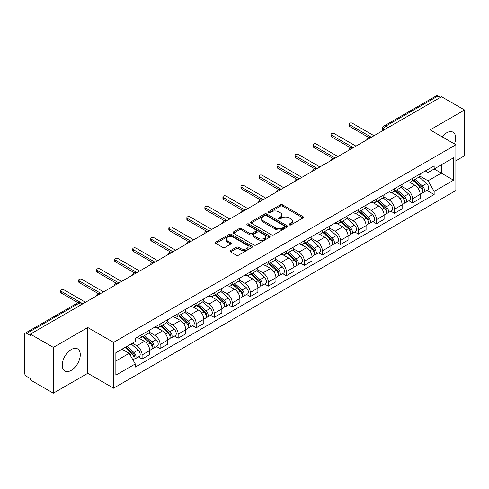 <?xml version="1.0" encoding="UTF-8"?>
<svg xmlns="http://www.w3.org/2000/svg" width="489" height="489" viewBox="0 0 489 489"><rect width="100%" height="100%" fill="white"/><g stroke="black" fill="none" stroke-linecap="round" stroke-linejoin="round"><path stroke-width="0.73" d="M289.372 224.916A1.125 0.648 0 0 0 290.961 224.916L303.015 217.96A1.601 0.929 0 0 0 303.486 217.299A1.601 0.929 0 0 0 303.015 216.645L282.599 204.86A1.601 0.929 0 0 0 280.325 204.86L268.272 211.816A1.125 0.648 0 0 0 267.948 212.275A1.125 0.648 0 0 0 268.272 212.733A1.125 0.648 0 0 0 269.861 212.733L271.419 211.835A5.135 2.965 0 0 1 278.681 211.835L280.386 212.813A5.135 2.965 0 0 1 281.89 214.909A5.135 2.965 0 0 1 280.386 217.006L278.822 217.911A1.125 0.648 0 0 0 278.498 218.369A1.125 0.648 0 0 0 278.822 218.827A1.125 0.648 0 0 0 280.411 218.827L281.97 217.923A5.135 2.965 0 0 1 289.231 217.923L290.937 218.907A5.135 2.965 0 0 1 292.44 221.004A5.135 2.965 0 0 1 290.937 223.1L289.372 223.999A1.125 0.648 0 0 0 289.048 224.457A1.125 0.648 0 0 0 289.372 224.916L289.372 223.999M71.26 370.356A12.751 7.359 120 0 0 79.585 359.122A12.751 7.359 120 0 0 77.629 348.908A12.751 7.359 120 0 0 71.26 349.537A12.751 7.359 120 0 0 62.928 360.772A12.751 7.359 120 0 0 64.884 370.992A12.751 7.359 120 0 0 71.26 370.356M454.44 143.925A12.751 7.359 120 0 0 453.01 132.183A12.751 7.359 120 0 0 446.634 132.819A12.751 7.359 120 0 0 442.123 136.816M230.527 250.576A1.601 0.929 0 0 0 230.056 251.23A1.601 0.929 0 0 0 230.527 251.884L236.254 255.191A1.601 0.929 0 0 0 238.522 255.191L251.908 247.465A1.601 0.929 0 0 0 252.379 246.811A1.601 0.929 0 0 0 251.908 246.15L231.493 234.365A1.601 0.929 0 0 0 229.225 234.365L215.838 242.092A1.601 0.929 0 0 0 215.368 242.746A1.601 0.929 0 0 0 215.838 243.4L222.758 247.397A1.601 0.929 0 0 0 225.026 247.397L230.753 244.09A1.601 0.929 0 0 0 231.224 243.436A1.601 0.929 0 0 0 230.753 242.782L227.324 240.796A4.291 2.476 0 0 1 226.065 239.048A4.291 2.476 0 0 1 228.711 236.755A4.291 2.476 0 0 1 233.394 237.293L246.835 245.056A4.291 2.476 0 0 1 248.088 246.811A4.291 2.476 0 0 1 245.441 249.097A4.291 2.476 0 0 1 240.765 248.559L238.522 247.269A1.601 0.929 0 0 0 236.254 247.269L230.527 250.576L230.527 251.884L236.254 248.601L236.254 247.269M113.558 342.398L87.782 327.52L53.344 347.404L30.342 334.128L441.549 96.718L464.55 109.994L430.112 129.878L455.882 144.762L113.558 342.398L113.558 388.174L455.882 190.533L455.882 144.762M271.536 234.824A1.601 0.929 0 0 0 273.803 234.824L287.19 227.092A1.601 0.929 0 0 0 287.66 226.438A1.601 0.929 0 0 0 287.19 225.784L266.774 213.993A1.601 0.929 0 0 0 264.5 213.993L251.114 221.725A1.601 0.929 0 0 0 250.649 222.379A1.601 0.929 0 0 0 251.114 223.033L271.536 234.824M247.654 225.16A1.125 0.648 0 0 1 248.791 225.319L248.791 223.98L269.549 235.967A1.601 0.929 0 0 1 270.02 236.621A1.601 0.929 0 0 1 269.549 237.281L256.163 245.007A1.601 0.929 0 0 1 253.895 245.007L233.473 233.216L233.473 231.908A1.601 0.929 0 0 0 233.008 232.562A1.601 0.929 0 0 0 233.473 233.216M233.473 231.908L239.207 228.601A1.601 0.929 0 0 1 241.474 228.601L249.757 233.381A1.601 0.929 0 0 0 252.024 233.381L255.826 231.187A1.601 0.929 0 0 0 256.291 230.533A1.601 0.929 0 0 0 255.826 229.879L247.202 224.897A1.125 0.648 0 0 1 246.872 224.439A1.125 0.648 0 0 1 247.568 223.84A1.125 0.648 0 0 1 248.791 223.98M53.344 347.404L53.344 393.18L30.342 379.898L30.342 378.565L26.761 376.499A3.27 1.889 -120 0 1 24.45 372.496L24.45 334.727A3.27 1.889 -120 0 1 25.128 333.229L77.482 303.003A3.27 1.889 60 0 1 79.114 303.168L26.761 333.394A3.27 1.889 -120 0 0 25.128 333.229M455.882 160.777L464.55 155.771L464.55 109.994M53.344 393.18L87.782 373.296L113.558 388.174M30.342 334.128L30.342 335.46L26.761 333.394M388.04 127.611L385.613 126.211A3.27 1.889 60 0 0 383.981 126.046L436.335 95.82A3.27 1.889 60 0 1 437.967 95.985L385.613 126.211A3.27 1.889 120 0 0 383.303 130.215L383.303 130.349M440.393 97.384L437.967 95.985M412.545 178.32A7.518 4.34 60 0 1 410.986 181.7L418.615 177.293A7.518 4.34 -120 0 0 420.167 173.919M401.72 186.419L407.227 189.598A7.518 4.34 60 0 1 412.545 198.809L420.167 194.402A7.518 4.34 -120 0 0 414.855 185.197L409.397 182.042M420.167 194.402L420.167 198.473L412.545 202.88L408.883 200.765M410.986 181.7A7.518 4.34 60 0 1 407.282 181.358M412.545 198.809L412.545 202.88M394.513 188.73A7.518 4.34 60 0 1 392.954 192.11L400.583 187.703A7.518 4.34 -120 0 0 402.141 184.329M390.858 211.175L394.513 213.29L402.141 208.882L402.141 204.812A7.518 4.34 -120 0 0 396.824 195.606L391.365 192.452M392.954 192.11A7.518 4.34 60 0 1 389.256 191.767M383.688 196.829L389.195 200.007A7.518 4.34 60 0 1 394.513 209.219L394.513 213.29M376.481 199.139A7.518 4.34 60 0 1 374.929 202.513L382.557 198.112A7.518 4.34 -120 0 0 384.109 194.738M372.826 221.584L376.481 223.699L384.109 219.292L384.109 215.221A7.518 4.34 -120 0 0 378.798 206.016L373.333 202.862M374.929 202.513A7.518 4.34 60 0 1 371.224 202.177M365.656 207.238L371.169 210.417A7.518 4.34 60 0 1 376.481 219.628L376.481 223.699M358.455 209.549A7.518 4.34 60 0 1 356.897 212.923L364.525 208.522A7.518 4.34 -120 0 0 366.084 205.148M354.8 231.994L358.455 234.103L366.084 229.702L366.084 225.631A7.518 4.34 -120 0 0 360.766 216.425L355.307 213.271M356.897 212.923A7.518 4.34 60 0 1 353.199 212.587M347.63 217.648L353.137 220.826A7.518 4.34 60 0 1 358.455 230.038L358.455 234.103M340.423 219.958A7.518 4.34 60 0 1 338.871 223.332L346.493 218.931A7.518 4.34 -120 0 0 348.052 215.557M336.768 242.403L340.423 244.512L348.052 240.111L348.052 236.04A7.518 4.34 -120 0 0 342.734 226.835L337.276 223.681M338.871 223.332A7.518 4.34 60 0 1 335.167 222.996M329.598 228.057L335.112 231.236A7.518 4.34 60 0 1 340.423 240.441L340.423 244.512M322.398 230.368A7.518 4.34 60 0 1 320.839 233.742L328.467 229.341A7.518 4.34 -120 0 0 330.026 225.967M318.736 252.813L322.398 254.922L330.026 250.521L330.026 246.45A7.518 4.34 -120 0 0 324.708 237.238L319.25 234.09M320.839 233.742A7.518 4.34 60 0 1 317.135 233.406M311.572 238.467L317.08 241.645A7.518 4.34 60 0 1 322.398 250.851L322.398 254.922M304.366 240.777A7.518 4.34 60 0 1 302.807 244.152L310.436 239.751A7.518 4.34 -120 0 0 311.994 236.376M300.711 263.223L304.366 265.331L311.994 260.93L311.994 256.859A7.518 4.34 -120 0 0 306.676 247.648L301.218 244.5M302.807 244.152A7.518 4.34 60 0 1 299.109 243.815M293.541 248.877L299.048 252.055A7.518 4.34 60 0 1 304.366 261.26L304.366 265.331M286.334 251.187A7.518 4.34 60 0 1 284.781 254.561L292.41 250.16A7.518 4.34 -120 0 0 293.962 246.78M282.679 273.632L286.34 275.741L293.962 271.34L293.962 267.269A7.518 4.34 -120 0 0 288.651 258.058L283.186 254.91M284.781 254.561A7.518 4.34 60 0 1 281.077 254.225M275.509 259.28L281.022 262.465A7.518 4.34 60 0 1 286.34 271.67L286.34 275.741M268.308 261.597A7.518 4.34 60 0 1 266.749 264.971L274.378 260.57A7.518 4.34 -120 0 0 275.937 257.19M264.653 284.042L268.308 286.151L275.937 281.75L275.937 277.679A7.518 4.34 -120 0 0 270.619 268.467L265.16 265.319M266.749 264.971A7.518 4.34 60 0 1 263.051 264.635M257.483 269.69L262.99 272.874A7.518 4.34 60 0 1 268.308 282.08L268.308 286.151M250.276 272.006A7.518 4.34 60 0 1 248.724 275.38L256.352 270.973A7.518 4.34 -120 0 0 257.905 267.599M246.621 294.451L250.276 296.56L257.905 292.159L257.905 288.088A7.518 4.34 -120 0 0 252.593 278.877L247.128 275.723M248.724 275.38A7.518 4.34 60 0 1 245.02 275.038M239.451 280.099L244.965 283.284A7.518 4.34 60 0 1 250.276 292.489L250.276 296.56M232.251 282.416A7.518 4.34 60 0 1 230.692 285.79L238.32 281.383A7.518 4.34 -120 0 0 239.879 278.009M228.589 304.855L232.251 306.97L239.879 302.563L239.879 298.498A7.518 4.34 -120 0 0 234.561 289.286L229.103 286.132M230.692 285.79A7.518 4.34 60 0 1 226.994 285.448M221.425 290.509L226.933 293.693A7.518 4.34 60 0 1 232.251 302.899L232.251 306.97M214.219 292.825A7.518 4.34 60 0 1 212.66 296.2L220.288 291.792A7.518 4.34 -120 0 0 221.847 288.418M210.563 315.264L214.219 317.379L221.847 312.972L221.847 308.901A7.518 4.34 -120 0 0 216.529 299.696L211.071 296.542M212.66 296.2A7.518 4.34 60 0 1 208.962 295.857M203.393 300.918L208.901 304.097A7.518 4.34 60 0 1 214.219 313.308L214.219 317.379M196.193 303.235A7.518 4.34 60 0 1 194.634 306.609L202.263 302.202A7.518 4.34 -120 0 0 203.815 298.828M192.532 325.674L196.193 327.789L203.821 323.382L203.821 319.311A7.518 4.34 -120 0 0 198.503 310.105L193.045 306.951M194.634 306.609A7.518 4.34 60 0 1 190.93 306.267M185.368 311.328L190.875 314.506A7.518 4.34 60 0 1 196.193 323.718L196.193 327.789M178.161 313.638A7.518 4.34 60 0 1 176.602 317.019L184.231 312.612A7.518 4.34 -120 0 0 185.789 309.237M174.506 336.084L178.161 338.199L185.789 333.791L185.789 329.72A7.518 4.34 -120 0 0 180.472 320.515L175.013 317.361M176.602 317.019A7.518 4.34 60 0 1 172.904 316.676M167.336 321.738L172.843 324.916A7.518 4.34 60 0 1 178.161 334.128L178.161 338.199M160.129 324.048A7.518 4.34 60 0 1 158.577 327.428L166.205 323.021A7.518 4.34 -120 0 0 167.758 319.647M156.474 346.493L160.129 348.608L167.758 344.201L167.758 340.13A7.518 4.34 -120 0 0 162.446 330.925L156.981 327.771M158.577 327.428A7.518 4.34 60 0 1 154.872 327.086M149.304 332.147L154.817 335.326A7.518 4.34 60 0 1 160.129 344.537L160.129 348.608M142.103 334.458A7.518 4.34 60 0 1 140.545 337.832L148.173 333.431A7.518 4.34 -120 0 0 149.732 330.057M138.448 356.903L142.103 359.018L149.732 354.611L149.732 350.54A7.518 4.34 -120 0 0 144.414 341.334L138.955 338.18M140.545 337.832A7.518 4.34 60 0 1 136.847 337.496M132.397 343.199L136.786 345.735A7.518 4.34 60 0 1 142.103 354.947L142.103 359.018M425.314 170.948L428.028 172.519L453.572 157.77L441.322 164.842L441.322 173.118L428.028 180.789L419.745 176.009M115.869 361.016L129.157 353.345L135.282 363.95L115.869 375.161L115.869 352.74L135.282 341.53L135.282 338.394L434.153 165.844L434.153 168.98L453.572 180.19L434.153 191.401L428.028 180.789M453.572 157.77L453.572 180.19M135.282 363.95L135.282 367.086L434.153 194.536L434.153 191.401M87.782 327.52L87.782 373.296M129.157 353.345L121.993 349.207M426.915 190.355L434.153 194.536M289.824 225.074L290.937 224.433A5.135 2.965 0 0 0 292.44 222.336L292.44 221.004M281.89 214.909L281.89 216.248A5.135 2.965 0 0 1 280.386 218.345L279.274 218.986M302.997 217.972L282.599 206.193A1.601 0.929 0 0 0 280.325 206.193L268.724 212.892M287.171 227.104L266.774 215.331A1.601 0.929 0 0 0 264.5 215.331L251.138 223.045M284.353 226.896A1.125 0.648 0 0 0 284.684 226.438A1.125 0.648 0 0 0 284.353 225.979L266.432 215.631A1.125 0.648 0 0 0 264.842 215.631L263.198 216.584A5.135 2.965 0 0 0 261.694 218.675A5.135 2.965 0 0 0 263.198 220.771L275.448 227.85A5.135 2.965 0 0 0 282.709 227.85L284.353 226.896L284.353 228.235A1.125 0.648 0 0 0 284.684 227.776L284.684 226.438M261.694 218.675L261.694 220.013A5.135 2.965 0 0 0 263.198 222.11L263.198 220.771M284.353 228.235L282.709 229.182A5.135 2.965 0 0 1 275.448 229.182L263.198 222.11M233.497 233.229L239.207 229.934L239.207 228.601M256.291 230.533L256.291 231.865A1.601 0.929 0 0 1 255.826 232.519L252.024 234.714A1.601 0.929 0 0 1 249.757 234.714L241.474 229.934A1.601 0.929 0 0 0 239.207 229.934M248.791 225.319L269.531 237.293M258.351 238.345A4.291 2.476 0 0 0 263.027 238.883A4.291 2.476 0 0 0 265.674 236.59A4.291 2.476 0 0 0 264.415 234.836L259.683 232.104A1.601 0.929 0 0 0 257.41 232.104L253.614 234.298A1.601 0.929 0 0 0 253.143 234.952A1.601 0.929 0 0 0 253.614 235.606L258.351 238.345L258.351 239.677A4.291 2.476 0 0 0 263.027 240.215A4.291 2.476 0 0 0 265.674 237.923L265.674 236.59M253.143 234.952L253.143 236.285A1.601 0.929 0 0 0 253.614 236.945L253.614 235.606M258.351 239.677L253.614 236.945M248.088 246.811L248.088 248.143A4.291 2.476 0 0 1 245.441 250.429A4.291 2.476 0 0 1 240.765 249.897L238.522 248.601A1.601 0.929 0 0 0 236.254 248.601M226.065 239.048L226.065 240.38A4.291 2.476 0 0 0 227.324 242.134L227.324 240.796M230.753 242.782L230.753 244.09L227.324 242.134M251.908 246.15L251.908 247.465L231.493 235.698A1.601 0.929 0 0 0 229.225 235.698L215.857 243.412M413.064 180.496L420.412 187.055A4.083 2.359 60 0 1 421.695 193.369L420.167 194.249M413.26 180.673L416.714 182.666M413.804 180.068L421.983 187.366A1.962 1.131 60 0 1 422.594 190.398A1.962 1.131 60 0 1 422.417 190.465M415.027 179.365L422.374 185.918A4.083 2.359 60 0 1 423.657 192.238A4.083 2.359 60 0 1 422.423 192.366M419.122 176.902L426.536 183.516A4.083 2.359 60 0 1 427.82 189.836L423.657 192.238M368.822 137.537L349.672 126.48A1.883 1.088 180 0 1 349.122 125.71L349.122 123.974A1.883 1.088 -0 0 0 349.672 124.744L371.34 137.256M373.999 135.716L352.331 123.21A1.883 1.088 -0 0 0 350.283 122.971A1.883 1.088 -0 0 0 349.122 123.974M395.033 190.906L402.38 197.464A4.083 2.359 60 0 1 403.663 203.779L402.141 204.659M395.228 191.083L398.688 193.076M395.778 190.478L403.951 197.776A1.962 1.131 60 0 1 404.568 200.808A1.962 1.131 60 0 1 404.385 200.875M397.001 189.775L404.348 196.327A4.083 2.359 60 0 1 405.625 202.648A4.083 2.359 60 0 1 404.397 202.776M401.096 187.311L408.504 193.925A4.083 2.359 60 0 1 409.788 200.245L405.625 202.648M377.007 201.315L384.354 207.874A4.083 2.359 60 0 1 385.632 214.188L384.109 215.068M377.202 201.492L380.656 203.485M377.746 200.887L385.919 208.186A1.962 1.131 60 0 1 386.536 211.217A1.962 1.131 60 0 1 386.359 211.285M378.969 200.184L386.316 206.737A4.083 2.359 60 0 1 387.6 213.057A4.083 2.359 60 0 1 386.365 213.186M383.064 197.721L390.479 204.335A4.083 2.359 60 0 1 391.762 210.655L387.6 213.057M350.796 147.947L331.64 136.883A1.883 1.088 180 0 1 331.09 136.119L331.09 134.383A1.883 1.088 -0 0 0 331.64 135.153L353.309 147.66M355.968 146.125L334.299 133.619A1.883 1.088 -0 0 0 332.251 133.381A1.883 1.088 -0 0 0 331.09 134.383M332.764 158.35L313.614 147.293A1.883 1.088 180 0 1 313.064 146.529L313.064 144.793A1.883 1.088 -0 0 0 313.614 145.563L335.283 158.069M337.942 156.535L316.273 144.029A1.883 1.088 -0 0 0 314.219 143.79A1.883 1.088 -0 0 0 313.064 144.793M358.975 211.725L366.322 218.283A4.083 2.359 60 0 1 367.606 224.598L366.078 225.478M359.171 211.896L362.63 213.895M359.715 211.297L367.893 218.589A1.962 1.131 60 0 1 368.51 221.627A1.962 1.131 60 0 1 368.327 221.694M360.943 210.588L368.284 217.147A4.083 2.359 60 0 1 369.568 223.467A4.083 2.359 60 0 1 368.333 223.595M365.038 208.131L372.447 214.744A4.083 2.359 60 0 1 373.73 221.065L369.568 223.467M340.949 222.134L348.29 228.687A4.083 2.359 60 0 1 349.574 235.007L348.052 235.887M341.139 222.306L344.598 224.304M341.689 221.706L349.861 228.999A1.962 1.131 60 0 1 350.479 232.037A1.962 1.131 60 0 1 350.301 232.104M342.911 220.997L350.258 227.556A4.083 2.359 60 0 1 351.542 233.876A4.083 2.359 60 0 1 350.307 234.005M347.007 218.54L354.421 225.154A4.083 2.359 60 0 1 355.699 231.474L351.542 233.876M322.917 232.544L330.264 239.097A4.083 2.359 60 0 1 331.548 245.417L330.02 246.297M323.113 232.715L326.573 234.714M323.657 232.116L331.835 239.408A1.962 1.131 60 0 1 332.447 242.44A1.962 1.131 60 0 1 332.269 242.513M324.879 231.407L332.227 237.966A4.083 2.359 60 0 1 333.51 244.286A4.083 2.359 60 0 1 332.275 244.414M328.981 228.95L336.389 235.564A4.083 2.359 60 0 1 337.673 241.884L333.51 244.286M314.739 168.76L295.582 157.702A1.883 1.088 180 0 1 295.032 156.938L295.032 155.202A1.883 1.088 -0 0 0 295.582 155.973L317.251 168.479M319.91 166.945L298.241 154.432A1.883 1.088 -0 0 0 296.193 154.2A1.883 1.088 -0 0 0 295.032 155.202M296.707 179.17L277.556 168.112A1.883 1.088 180 0 1 277 167.348L277 165.612A1.883 1.088 -0 0 0 277.556 166.376L299.225 178.888M301.884 177.354L280.209 164.842A1.883 1.088 -0 0 0 278.162 164.61A1.883 1.088 -0 0 0 277 165.612M278.675 189.579L259.525 178.522A1.883 1.088 180 0 1 258.974 177.758L258.974 176.022A1.883 1.088 -0 0 0 259.525 176.786L281.193 189.298M283.852 187.764L262.183 175.251A1.883 1.088 -0 0 0 260.136 175.019A1.883 1.088 -0 0 0 258.974 176.022M304.885 242.954L312.233 249.506A4.083 2.359 60 0 1 313.516 255.826L311.994 256.707M305.081 243.125L308.541 245.123M305.631 242.526L313.804 249.818A1.962 1.131 60 0 1 314.421 252.85A1.962 1.131 60 0 1 314.244 252.923M306.854 241.817L314.201 248.375A4.083 2.359 60 0 1 315.484 254.69A4.083 2.359 60 0 1 314.25 254.824M310.949 239.359L318.357 245.973A4.083 2.359 60 0 1 319.641 252.287L315.484 254.69M260.649 199.989L241.493 188.931A1.883 1.088 180 0 1 240.943 188.167L240.943 186.431A1.883 1.088 -0 0 0 241.493 187.195L263.168 199.708M265.82 198.173L244.152 185.661A1.883 1.088 -0 0 0 242.104 185.429A1.883 1.088 -0 0 0 240.943 186.431M286.86 253.363L294.207 259.916A4.083 2.359 60 0 1 295.49 266.236L293.962 267.116M287.055 253.534L290.509 255.533M287.599 252.935L295.772 260.227A1.962 1.131 60 0 1 296.389 263.259A1.962 1.131 60 0 1 296.212 263.333M288.822 252.226L296.169 258.785A4.083 2.359 60 0 1 297.453 265.099A4.083 2.359 60 0 1 296.218 265.234M292.917 249.769L300.332 256.383A4.083 2.359 60 0 1 301.615 262.697L297.453 265.099M242.617 210.398L223.467 199.341A1.883 1.088 180 0 1 222.917 198.577L222.917 196.841A1.883 1.088 -0 0 0 223.467 197.605L245.136 210.117M247.795 208.583L226.126 196.071A1.883 1.088 -0 0 0 224.078 195.838A1.883 1.088 -0 0 0 222.917 196.841M268.828 263.773L276.175 270.325A4.083 2.359 60 0 1 277.459 276.646L275.937 277.526M269.023 263.944L272.483 265.943M269.573 263.345L277.746 270.637A1.962 1.131 60 0 1 278.363 273.669A1.962 1.131 60 0 1 278.18 273.742M270.796 262.636L278.143 269.194A4.083 2.359 60 0 1 279.421 275.509A4.083 2.359 60 0 1 278.192 275.643M274.891 260.179L282.3 266.792A4.083 2.359 60 0 1 283.583 273.106L279.421 275.509M224.592 220.808L205.435 209.75A1.883 1.088 180 0 1 204.885 208.98L204.885 207.25A1.883 1.088 -0 0 0 205.435 208.014L227.104 220.527M229.763 218.993L208.094 206.48A1.883 1.088 -0 0 0 206.046 206.248A1.883 1.088 -0 0 0 204.885 207.25M250.802 274.182L258.149 280.735A4.083 2.359 60 0 1 259.427 287.055L257.905 287.935M250.991 274.353L254.451 276.352M251.542 273.754L259.714 281.047A1.962 1.131 60 0 1 260.331 284.078A1.962 1.131 60 0 1 260.154 284.152M252.764 273.045L260.111 279.604A4.083 2.359 60 0 1 261.395 285.918A4.083 2.359 60 0 1 260.16 286.053M256.859 270.588L264.274 277.202A4.083 2.359 60 0 1 265.558 283.516L261.395 285.918M206.56 231.218L187.409 220.16A1.883 1.088 180 0 1 186.859 219.39L186.859 217.66A1.883 1.088 -0 0 0 187.409 218.424L209.078 230.936M211.737 229.402L190.068 216.89A1.883 1.088 -0 0 0 188.014 216.658A1.883 1.088 -0 0 0 186.859 217.66M232.77 284.592L240.117 291.144A4.083 2.359 60 0 1 241.401 297.465L239.873 298.345M232.966 284.763L236.425 286.762M233.51 284.164L241.688 291.456A1.962 1.131 60 0 1 242.299 294.488A1.962 1.131 60 0 1 242.122 294.561M234.738 283.455L242.079 290.008A4.083 2.359 60 0 1 243.363 296.328A4.083 2.359 60 0 1 242.128 296.462M238.834 280.998L246.242 287.605A4.083 2.359 60 0 1 247.526 293.926L243.363 296.328M214.744 294.995L222.085 301.554A4.083 2.359 60 0 1 223.369 307.874L221.847 308.755M214.934 295.173L218.394 297.165M215.484 294.567L223.656 301.866A1.962 1.131 60 0 1 224.274 304.898A1.962 1.131 60 0 1 224.096 304.971M216.706 293.865L224.054 300.417A4.083 2.359 60 0 1 225.337 306.737A4.083 2.359 60 0 1 224.103 306.872M220.802 291.407L228.216 298.015A4.083 2.359 60 0 1 229.494 304.335L225.337 306.737M196.712 305.405L204.06 311.964A4.083 2.359 60 0 1 205.343 318.284L203.815 319.164M196.908 305.582L200.368 307.575M197.452 304.977L205.631 312.275A1.962 1.131 60 0 1 206.242 315.307A1.962 1.131 60 0 1 206.065 315.381M198.675 304.274L206.022 310.827A4.083 2.359 60 0 1 207.305 317.147A4.083 2.359 60 0 1 206.071 317.275M202.776 301.811L210.184 308.425A4.083 2.359 60 0 1 211.468 314.745L207.305 317.147M178.681 315.815L186.028 322.373A4.083 2.359 60 0 1 187.311 328.687L185.789 329.568M178.876 315.992L182.336 317.984M179.426 315.387L187.599 322.685A1.962 1.131 60 0 1 188.216 325.717A1.962 1.131 60 0 1 188.033 325.784M180.649 314.684L187.996 321.236A4.083 2.359 60 0 1 189.28 327.557A4.083 2.359 60 0 1 188.045 327.685M184.744 312.22L192.153 318.834A4.083 2.359 60 0 1 193.436 325.154L189.28 327.557M160.655 326.224L168.002 332.783A4.083 2.359 60 0 1 169.286 339.097L167.758 339.977M160.85 326.401L164.304 328.394M161.394 325.796L169.567 333.095A1.962 1.131 60 0 1 170.184 336.126A1.962 1.131 60 0 1 170.007 336.194M162.617 325.093L169.964 331.646A4.083 2.359 60 0 1 171.248 337.966A4.083 2.359 60 0 1 170.013 338.095M166.712 322.63L174.127 329.244A4.083 2.359 60 0 1 175.41 335.564L171.248 337.966M142.623 336.634L149.97 343.192A4.083 2.359 60 0 1 151.254 349.507L149.732 350.387M142.819 336.811L146.278 338.804M143.363 336.206L151.541 343.504A1.962 1.131 60 0 1 152.158 346.536A1.962 1.131 60 0 1 151.975 346.603M144.591 335.503L151.938 342.055A4.083 2.359 60 0 1 153.216 348.376A4.083 2.359 60 0 1 151.981 348.504M148.687 333.04L156.095 339.653A4.083 2.359 60 0 1 157.379 345.974L153.216 348.376M188.528 241.627L169.377 230.57A1.883 1.088 180 0 1 168.827 229.799L168.827 228.063A1.883 1.088 -0 0 0 169.377 228.834L191.046 241.346M193.705 239.812L172.036 227.299A1.883 1.088 -0 0 0 169.989 227.061A1.883 1.088 -0 0 0 168.827 228.063M170.502 252.037L151.352 240.979A1.883 1.088 180 0 1 150.795 240.209L150.795 238.473A1.883 1.088 -0 0 0 151.352 239.243L173.02 251.756M175.679 250.221L154.004 237.709A1.883 1.088 -0 0 0 151.957 237.471A1.883 1.088 -0 0 0 150.795 238.473M152.47 262.446L133.32 251.389A1.883 1.088 180 0 1 132.77 250.619L132.77 248.883A1.883 1.088 -0 0 0 133.32 249.653L154.989 262.165M157.647 260.631L135.979 248.119A1.883 1.088 -0 0 0 133.931 247.88A1.883 1.088 -0 0 0 132.77 248.883M134.444 272.856L115.288 261.798A1.883 1.088 180 0 1 114.738 261.028L114.738 259.292A1.883 1.088 -0 0 0 115.288 260.062L136.957 272.575M139.616 271.034L117.947 258.528A1.883 1.088 -0 0 0 115.899 258.29A1.883 1.088 -0 0 0 114.738 259.292M116.413 283.265L97.262 272.208A1.883 1.088 180 0 1 96.712 271.438L96.712 269.702A1.883 1.088 -0 0 0 97.262 270.472L118.931 282.978M121.59 281.444L99.921 268.938A1.883 1.088 -0 0 0 97.873 268.699A1.883 1.088 -0 0 0 96.712 269.702M98.387 293.669L79.23 282.611A1.883 1.088 180 0 1 78.68 281.847L78.68 280.111A1.883 1.088 -0 0 0 79.23 280.882L100.899 293.388M103.558 291.854L81.889 279.347A1.883 1.088 -0 0 0 79.841 279.109A1.883 1.088 -0 0 0 78.68 280.111M125.043 347.447L131.944 353.602A4.083 2.359 60 0 1 133.222 359.916L133.02 360.032M125.111 347.404L128.246 349.213M125.783 347.019L133.509 353.908A1.962 1.131 60 0 1 134.127 356.946A1.962 1.131 60 0 1 133.949 357.013M127.012 346.31L133.907 352.465A4.083 2.359 60 0 1 135.19 358.785A4.083 2.359 60 0 1 133.955 358.914M131.168 343.908L138.069 350.063A4.083 2.359 60 0 1 139.347 356.383L135.19 358.785M78.044 302.746L61.204 293.021A1.883 1.088 180 0 1 60.654 292.257L60.654 290.521A1.883 1.088 -0 0 0 61.204 291.291L82.873 303.797M85.532 302.263L63.857 289.751A1.883 1.088 -0 0 0 61.81 289.519A1.883 1.088 -0 0 0 60.654 290.521M383.419 130.282L383.303 130.215A3.27 1.889 0 0 1 382.343 128.882L382.343 130.899M160.129 344.537L167.758 340.13M178.161 334.128L185.789 329.72M196.193 323.718L203.821 319.311M214.219 313.308L221.847 308.901M232.251 302.899L239.879 298.498M250.276 292.489L257.905 288.088M268.308 282.08L275.937 277.679M286.34 271.67L293.962 267.269M304.366 261.26L311.994 256.859M322.398 250.851L330.026 246.45M340.423 240.441L348.052 236.04M358.455 230.038L366.084 225.631M376.481 219.628L384.109 215.221M394.513 209.219L402.141 204.812M142.103 354.947L149.732 350.54M136.786 345.735L144.414 341.334M154.817 335.326L162.446 330.925M172.843 324.916L180.472 320.515M190.875 314.506L198.503 310.105M208.901 304.097L216.529 299.696M226.933 293.693L234.561 289.286M244.965 283.284L252.593 278.877M262.99 272.874L270.619 268.467M281.022 262.465L288.651 258.058M299.048 252.055L306.676 247.648M317.08 241.645L324.708 237.238M335.112 231.236L342.734 226.835M353.137 220.826L360.766 216.425M371.169 210.417L378.798 206.016M389.195 200.007L396.824 195.606M407.227 189.598L414.855 185.197M370.619 137.672A3.27 1.889 120 0 0 369.177 138.503M352.587 148.081A3.27 1.889 120 0 0 351.145 148.913M334.562 158.491A3.27 1.889 120 0 0 333.113 159.322M316.53 168.901A3.27 1.889 120 0 0 315.087 169.732M298.498 179.304A3.27 1.889 120 0 0 297.055 180.141M280.472 189.714A3.27 1.889 120 0 0 279.03 190.551M262.44 200.123A3.27 1.889 120 0 0 260.998 200.961M244.414 210.533A3.27 1.889 120 0 0 242.972 211.37M226.383 220.942A3.27 1.889 120 0 0 224.94 221.78M208.357 231.352A3.27 1.889 120 0 0 206.908 232.183M190.325 241.762A3.27 1.889 120 0 0 188.882 242.593M172.293 252.171A3.27 1.889 120 0 0 170.85 253.002M154.267 262.581A3.27 1.889 120 0 0 152.825 263.412M136.235 272.99A3.27 1.889 120 0 0 134.793 273.822M118.21 283.4A3.27 1.889 120 0 0 116.767 284.231M100.178 293.81A3.27 1.889 120 0 0 98.735 294.641M81.541 304.568L79.114 303.168A3.27 1.889 120 0 1 80.752 303.003A3.27 3.27 0 0 0 77.482 303.003M290.937 224.433L290.937 223.1M278.822 218.827L278.822 217.911M280.386 218.345L280.386 217.006M268.272 212.733L268.272 211.816M280.325 206.193L280.325 204.86M282.599 206.193L282.599 204.86M303.015 217.96L303.015 216.645M251.114 223.033L251.114 221.725M264.5 215.331L264.5 213.993M266.774 215.331L266.774 213.993M287.19 227.092L287.19 225.784M275.448 229.182L275.448 227.85M282.709 229.182L282.709 227.85M241.474 229.934L241.474 228.601M249.757 234.714L249.757 233.381M252.024 234.714L252.024 233.381M255.826 232.519L255.826 231.187M269.549 237.281L269.549 235.967M238.522 248.601L238.522 247.269M240.765 249.897L240.765 248.559M215.838 243.4L215.838 242.092M229.225 235.698L229.225 234.365M231.493 235.698L231.493 234.365M420.412 187.055L418.119 188.375M423.003 189.5L422.264 189.928M426.536 183.516L422.374 185.918M349.672 124.744L349.672 126.48M402.38 197.464L400.088 198.785M404.971 199.909L404.238 200.331M408.504 193.925L404.348 196.327M384.354 207.874L382.062 209.194M386.946 210.319L386.206 210.741M390.479 204.335L386.316 206.737M331.64 135.153L331.64 136.883M313.614 145.563L313.614 147.293M366.322 218.283L364.03 219.604M368.914 220.728L368.18 221.15M372.447 214.744L368.284 217.147M348.29 228.687L346.004 230.013M350.882 231.138L350.148 231.56M354.421 225.154L350.258 227.556M330.264 239.097L327.972 240.423M332.856 241.548L332.117 241.969M336.389 235.564L332.227 237.966M295.582 155.973L295.582 157.702M277.556 166.376L277.556 168.112M259.525 176.786L259.525 178.522M312.233 249.506L309.947 250.833M314.824 251.957L314.091 252.379M318.357 245.973L314.201 248.375M241.493 187.195L241.493 188.931M294.207 259.916L291.915 261.242M296.799 262.361L296.059 262.789M300.332 256.383L296.169 258.785M223.467 197.605L223.467 199.341M276.175 270.325L273.883 271.652M278.767 272.77L278.033 273.198M282.3 266.792L278.143 269.194M205.435 208.014L205.435 209.75M258.149 280.735L255.857 282.055M260.741 283.18L260.001 283.608M264.274 277.202L260.111 279.604M187.409 218.424L187.409 220.16M240.117 291.144L237.825 292.465M242.709 293.589L241.969 294.017M246.242 287.605L242.079 290.008M222.085 301.554L219.799 302.874M224.677 303.999L223.944 304.427M228.216 298.015L224.054 300.417M204.06 311.964L201.768 313.284M206.651 314.409L205.912 314.837M210.184 308.425L206.022 310.827M186.028 322.373L183.736 323.694M188.62 324.818L187.886 325.246M192.153 318.834L187.996 321.236M168.002 332.783L165.71 334.103M170.594 335.228L169.854 335.65M174.127 329.244L169.964 331.646M149.97 343.192L147.678 344.513M152.562 345.637L151.828 346.059M156.095 339.653L151.938 342.055M169.377 228.834L169.377 230.57M151.352 239.243L151.352 240.979M133.32 249.653L133.32 251.389M115.288 260.062L115.288 261.798M97.262 270.472L97.262 272.208M79.23 280.882L79.23 282.611M131.944 353.602L129.964 354.739M134.53 356.047L133.797 356.469M138.069 350.063L133.907 352.465M61.204 291.291L61.204 293.021M370.894 137.513A3.27 3.27 0 0 0 366.701 139.933M352.869 147.922A3.27 3.27 0 0 0 348.669 150.343M334.837 158.326A3.27 3.27 0 0 0 330.643 160.753M316.805 168.736A3.27 3.27 0 0 0 312.612 171.162M298.779 179.145A3.27 3.27 0 0 0 294.586 181.566M280.747 189.555A3.27 3.27 0 0 0 276.554 191.975M262.721 199.964A3.27 3.27 0 0 0 258.528 202.385M244.689 210.374A3.27 3.27 0 0 0 240.496 212.794M226.664 220.783A3.27 3.27 0 0 0 222.464 223.204M208.632 231.193A3.27 3.27 0 0 0 204.439 233.614M190.6 241.603A3.27 3.27 0 0 0 186.407 244.023M172.574 252.012A3.27 3.27 0 0 0 168.381 254.433M154.542 262.422A3.27 3.27 0 0 0 150.349 264.842M136.517 272.831A3.27 3.27 0 0 0 132.317 275.252M118.485 283.241A3.27 3.27 0 0 0 114.292 285.662M100.453 293.644A3.27 3.27 0 0 0 96.26 296.071M82.5 304.011L80.752 303.003M383.981 126.046A3.27 3.27 0 0 0 382.343 128.882"/></g></svg>

